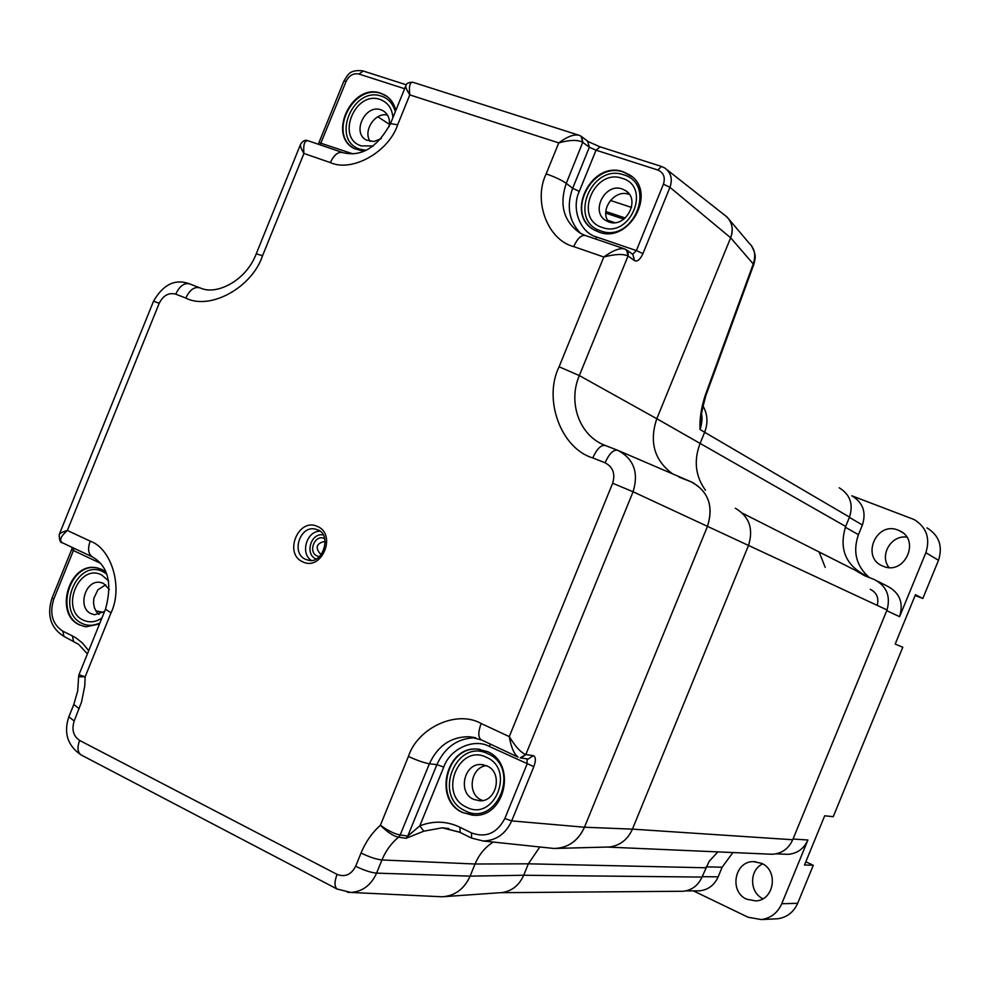 <?xml version="1.0" encoding="UTF-8"?>
<svg xmlns="http://www.w3.org/2000/svg" width="990" height="990" viewBox="0 0 990 990"><rect width="100%" height="100%" fill="white"/><g stroke="black" fill="none" stroke-linecap="round" stroke-linejoin="round"><path stroke-width="1.49" d="M746.695 899.229C729.024 891.817 734.432 861.288 753.316 861.609L761.446 863.28C778.771 870.321 774.316 900.331 755.816 900.912L746.695 899.229M762.684 863.923C749.145 869.888 749.257 892.559 762.931 898.722M883.278 566.268L883.018 566.156C860.52 557.952 876.088 520.74 898.091 530.145L899.403 530.702C920.948 539.822 904.65 575.722 883.278 566.268M906.766 537.137C891.186 534.736 879.132 555.328 888.971 567.493M926.974 527.88C939.114 535.392 942.963 546.195 938.495 560.303L922.816 598.505L915.453 594.705L895.183 644.082L902.806 647.237L833.234 816.688L824.695 815.785L804.499 865L813.285 865.26L797.668 903.301C793.621 912.26 786.951 917.421 777.657 918.77L774.824 918.906M805.81 861.795L813.285 865.26M922.816 598.505L915.144 595.473M797.668 903.301L781.766 903.734L807.914 840.015C803.818 848.913 797.086 853.689 787.718 854.345L784.674 854.209M877.821 581.328L887.188 586.08C899.638 592.54 903.771 602.737 899.601 616.659L925.86 552.68L938.495 560.303M807.914 840.015L793.04 839.013L886.731 610.682L899.601 616.659M851.771 495.78L914.116 519.54C926.504 527.2 930.414 538.251 925.86 552.68M693.384 890.876L748.118 917.247L761.335 919.562L777.657 918.77M781.766 903.734C777.633 912.891 770.814 918.176 761.335 919.562M732.909 852.551L722.118 867.228L718.171 876.843C714.359 885.233 708.135 889.899 699.485 890.827L697.047 890.851M819.077 551.95L825.215 567.369M606.016 847.081L609.469 846.995C620.049 845.559 627.71 839.607 632.437 829.137L748.514 545.441L887.04 609.964C890.814 595.98 886.508 585.808 874.108 579.447L864.468 575.648L855.187 570.215M852.204 496.039C863.02 502.635 866.411 512.288 862.401 524.997L858.441 534.674C852.563 551.739 856.189 566.033 869.307 577.554M302.915 561.899C283.35 554.041 298.287 517.238 317.32 526.42C337.095 534.13 321.973 571.354 302.915 561.899M600.843 230.955C633.229 243.416 657.31 184.326 623.688 174.834C591.389 163.041 567.777 221.055 600.843 230.955M464.904 810.662C496.77 827.801 521.198 767.98 488.07 753.848C456.279 737.426 432.345 796.146 464.904 810.662M106.858 574.15L102.972 571.725C76.762 558.063 55.143 611.511 82.071 623.391C87.442 626.088 93.394 625.94 99.928 622.957M395.319 111.672C392.882 103.517 388.29 98.369 381.521 96.191C352.737 85.61 330.524 140.444 360.038 149.218L366.164 150.307M623.304 171.827C591.773 159.935 564.449 214.298 594.05 229.878L598.789 232.044C629.306 244.32 657.781 191.676 629.603 174.883L623.304 171.827M487.476 751.633L477.489 749.096C445.884 745.755 433.137 799.92 462.615 812.58L474.569 815.315C505.692 816.824 516.446 763.364 487.476 751.633M99.507 623.985L85.957 626.818L79.497 624.9C53.621 613.874 69.201 561.813 96.537 567.79L101.933 569.46L106.029 572.022M363.961 151.284L354.482 148.686C326.935 135.543 352.143 82.38 380.828 93.246L385.246 95.25C390.666 98.616 394.181 103.703 395.79 110.509M324.708 538.647L324.398 538.498C314.956 533.87 307.494 552.234 317.258 556.071L319.362 556.64M325.24 542.124L323.879 541.604C316.515 543.634 315.241 547.631 320.042 553.596L321.713 553.992M608.553 221.847C599.21 209.942 614.654 188.83 628.761 194.312L629.504 194.585M608.788 221.933L606.004 220.634C589.966 211.947 605.063 182.408 622.215 188.979L625.47 190.55C641.087 199.596 625.643 228.616 608.788 221.933M387.498 115.075C375.111 111.932 362.674 130.903 370.173 141.422M381.286 138.6L373.886 141.52L366.436 140.11C351.45 132.784 365.36 103.814 381.002 109.841L383.279 110.868C388.402 114.296 390.357 119.567 389.12 126.695M602.267 227.453C573.247 218.926 594.025 167.867 622.264 178.349C651.705 186.541 630.556 238.442 602.267 227.453M373.354 145.963L361.375 145.901C335.474 138.365 355.026 90.102 380.172 99.507C387.882 102.403 392.127 108.455 392.906 117.649M105.67 584.768L97.874 589.83L93.926 598.146L93.518 602.774L94.384 607.687L96.525 611.894L99.037 614.456M104.556 611.511L94.57 614.753L91.167 613.726C76.997 607.773 85.375 579.286 100.361 582.429L103.443 583.382L109.383 589.52M482.613 800.551L481.115 799.895C466.649 793.547 470.72 767.163 486.35 765.654M473.492 799.326C457.405 792.507 464.124 762.956 481.375 764.552L487.092 765.975C503.019 772.509 496.893 801.851 479.791 800.799L473.492 799.326M101.945 617.958C95.745 622.215 89.558 622.945 83.37 620.161C59.747 609.902 78.767 562.852 101.661 574.955L108.64 580.882M466.352 807.11C437.778 794.549 458.84 742.871 486.622 757.399C515.629 769.663 494.183 822.207 466.352 807.11M342.342 152.448L308.769 140.976C304.685 139.85 303.076 144.008 303.942 153.475L262.548 255.717C251.967 287.756 209.979 310.563 185.786 298.077L175.75 294.141C168.708 292.372 163.189 295.428 159.204 303.299L153.524 301.195L59.202 534.588C59.907 533.177 62.63 531.803 67.37 530.479L90.189 541.122C111.684 548.609 123.23 587.639 111.016 612.872L105.509 609.172L78.977 674.71L85.14 676.801L84.744 686.07L81.514 702.108L74.176 721.029C71.528 729.642 73.334 736.115 79.608 740.433L337.07 874.393C345.04 877.412 351.227 874.702 355.657 866.262L361.041 853.021C369.357 857.055 376.324 859.37 381.954 859.963C385.754 850.769 391.285 843.171 398.549 837.193C393.426 836.179 387.375 832.194 380.395 825.252L408.425 756.434C417.817 727.625 456.897 709.607 481.165 723.517C478.121 731.759 478.046 737.154 480.967 739.679L518.03 757.102C514.058 754.108 511.137 747.277 509.268 736.622L612.662 483.244C615.483 473.802 612.946 466.971 605.063 462.763L592.75 457.925C560.847 448.396 543.077 399.205 559.09 366.783L579.323 375.569L628.044 256.002C623.255 253.7 615.174 254.034 603.801 257.004C613.033 250.322 620.087 247.661 624.975 249.022L628.044 251.708L628.155 256.076L626.571 249.864M481.165 723.517L509.268 736.622C515.58 746.881 521.099 752.846 525.826 754.529L533.226 755.667L528.215 759.07L520.901 757.981L525.95 754.541M361.041 853.021C365.558 842.057 372.017 832.8 380.395 825.252C388.389 830.919 394.985 834.149 400.195 834.929L429.4 763.785C437.778 745.693 451.007 736.684 469.111 736.733L475.336 737.686M111.016 612.872L85.14 676.801L78.618 676.776L77.703 690.871L73.817 704.496L79.163 708.704M159.204 303.299L67.37 530.479C60.811 536.172 59.078 540.243 62.184 542.693L62.84 543.003M578.507 135.085L413.523 82.467C409.996 81.564 408.759 85.709 409.786 94.892L397.658 124.802C388.649 152.138 351.883 172.532 330.363 162.595L303.942 153.475C301.245 148.933 300.094 145.926 300.514 144.441L256.237 253.824C245.953 281.16 216.575 294.933 201.416 288.412L199.745 287.818C194.337 286.494 189.684 289.909 185.786 298.077M559.09 366.783L603.801 257.004L573.705 246.609C547.581 240.05 532.979 200.747 546.171 173.869C554.821 176.901 561.528 180.069 566.268 183.36L582.739 142.325C577.863 139.615 569.869 139.813 558.768 142.894L409.786 94.892C406.816 90.152 405.479 87.145 405.776 85.883L405.813 85.796M546.171 173.869L558.768 142.894C567.381 136.484 574.25 133.972 579.348 135.345L581.068 136.212L582.739 142.325M592.75 457.925C596.908 448.841 601.091 444.696 605.323 445.475C579.682 436.12 567.579 402.918 579.323 375.569L656.803 418.721C649.056 441.961 654.303 460.338 672.557 473.851C654.303 460.338 649.056 441.961 656.803 418.721L730.645 237.786C733.627 230.039 732.402 223.084 726.982 216.934L724.395 214.917M609.469 846.995L553.905 848.467C567.876 848.121 578.061 841.042 584.471 827.219L707.553 526.148C713.778 505.543 708.085 490.669 690.488 481.548L619.307 450.995M406.098 838.295L407.756 836.105L400.406 834.954L398.685 837.206L406.098 838.295L423.794 831.179L442.295 827.826L459.595 832.12M400.195 834.929L398.685 837.206M493.28 842.057C485.088 847.217 479.012 854.543 475.052 864.01L470.101 876.138L475.052 864.01C479.012 854.543 485.088 847.217 493.28 842.057M499.678 892.732L442.146 896.779C454.893 895.938 464.211 889.057 470.101 876.138L376.584 873.143C370.928 872.598 363.961 870.309 355.657 866.262M667.087 169.822L724.395 214.929C731.845 220.424 733.924 228.034 730.645 237.786L669.958 187.333L642.943 253.626L636.372 250.581L632.659 254.294M627.091 250.26L632.808 254.405L634.59 260.692L628.155 256.076M586.798 140.79L587.676 141.186L589.347 147.263L596.042 150.183L657.818 170.02C663.646 172.631 665.515 177.358 663.424 184.202L669.958 187.333C672.755 179.066 671.034 172.631 664.81 168.028L661.518 166.469L664.81 168.028M527.138 758.909L527.014 764.193L504.838 818.52L511.694 820.896L584.471 827.219L707.553 526.148C713.679 506.447 708.531 491.807 692.109 482.229L679.053 477.093M533.226 755.667C535.85 756.768 536.06 760.419 533.833 766.644L489.555 746.547C474.086 737.81 449.918 748.774 443.768 767.064L436.875 764.651L429.4 763.785C424.017 762.857 417.025 760.419 408.425 756.434M443.768 767.064L419.785 825.895L407.756 836.105L436.875 764.651C445.017 746.98 457.925 738.02 475.621 737.76M460.177 832.404L459.88 827.207C446.676 820.995 433.311 820.562 419.785 825.895L423.794 831.179M100.832 563.446L73.409 550.527L73.953 548.225M320.141 144.849L346.104 81.415L343.877 81.093L318.978 142.597L352.96 153.883M600.064 146.879L596.042 150.183L579.274 191.392C571.02 208.581 580.165 232.761 596.747 237.056L595.695 239.023M323.161 534.872C310.65 532.632 304.673 554.425 316.008 558.979M53.769 599.123L73.409 550.527L71.688 549.45L52.074 597.96L53.769 599.123C49.302 613.54 52.322 624.22 62.816 631.175L63.929 636.298M870.272 589.31C876.793 592.663 879.095 598.01 877.177 605.373M887.04 609.964L792.743 839.743L632.437 829.137L584.471 827.219C578.878 839.619 569.894 846.66 557.494 848.343M705.486 490.285C695.475 476.351 693.619 460.845 699.955 443.78L704.645 432.271L849.494 517.114C853.566 504.232 850.138 494.468 839.211 487.798M849.494 517.114L845.67 526.457C838.889 548.683 845.46 564.993 865.384 575.376L742.587 513.265M769.255 854.147L772.324 854.271C781.791 853.59 788.597 848.752 792.743 839.743M680.625 891.272L683.088 891.26C691.824 890.307 698.123 885.58 701.984 877.078L709.162 861.325L717.899 851.895M631.546 207.43L610.397 200.426M605.855 211.513L625.247 217.998M605.806 213.135L623.811 219.161M607.588 220.263L614.679 222.639M845.67 526.457L656.803 418.721L730.645 237.786L753.254 263.959C756.001 255.358 754.764 248.564 749.504 243.602L729.234 219.607M445.178 896.556C456.576 894.638 464.892 887.832 470.101 876.138L523.685 875.247L528.363 863.812L539.822 846.982M701.712 414.587C702.43 418.733 701.873 423.708 700.054 429.512L704.645 432.271C708.209 422.866 707.64 414.092 702.937 405.95M612.662 483.244L633.08 491.77L748.514 545.441C753.675 528.858 749.282 516.458 735.335 508.241M502.425 892.535C512.177 890.913 519.267 885.147 523.685 875.247L701.984 877.078M705.796 395.765C698.655 422.619 702.925 411.989 701.452 418.485L700.054 429.512C699.46 419.463 701.155 408.165 705.14 395.592L705.796 395.753L753.823 264.355L753.254 263.959L705.14 395.592M849.395 517.386L862.401 524.997M718.171 876.843L702.145 876.67M722.118 867.228L706.192 866.844M845.349 527.262L858.441 534.674M305.737 559.387C290.676 553.558 299.97 524.898 315.538 529.155L317.555 529.798C332.244 534.377 322.814 564.684 308.298 560.192L305.737 559.387M631.929 176.641L623.7 172.161C593.765 160.788 565.847 210.783 592.082 228.579M479.878 749.331L477.96 749.158C446.379 745.817 433.632 799.957 463.097 812.617L472.775 815.277M98.121 568.111L97.144 567.926C69.807 561.949 54.24 613.998 80.103 625.012L85.004 626.682M387.003 96.426L381.311 93.592C353.826 83.098 328.123 132.883 353.195 147.931M319.918 531.185C306.677 531.036 300.057 553.336 311.268 560.352M520.158 757.87L525.826 754.529L633.08 491.77C638.921 472.502 633.761 458.667 617.574 450.24C613.392 449.485 609.221 453.655 605.063 462.763M474.94 737.587L469.111 736.733L481.536 739.938M337.07 874.393C334.323 881.768 334.323 886.656 337.095 889.032L337.627 889.317M347.391 892.25L350.831 892.436C362.513 891.631 371.101 885.209 376.584 873.143L381.954 859.963L475.052 864.01L528.363 863.812L705.796 867.785M79.608 740.433C77.096 747.376 77.542 752.177 80.92 754.826L81.551 755.16M74.176 721.029L68.842 716.76C63.509 732.909 67.53 745.594 80.92 754.826L337.095 889.032L350.831 892.436L442.146 896.779M90.189 541.122C87.553 548.658 88.209 553.893 92.181 556.801L92.912 557.147M175.75 294.141C179.636 285.986 184.301 282.583 189.733 283.92L199.497 287.719M189.375 283.784L188.781 283.573C174.809 278.796 163.053 284.675 153.524 301.195M262.548 255.717L256.237 253.824M330.363 162.595C334.038 154.7 338.295 151.408 343.134 152.708C361.622 157.064 377.4 147.362 390.481 123.626L390.456 123.663M397.658 124.802L390.481 123.626L405.776 85.883C406.346 83.358 408.721 82.145 412.904 82.269M573.705 246.609C577.529 238.219 581.526 234.556 585.696 235.608L624.207 248.762M585.016 235.373L580.313 233.244C563.706 221.649 559.016 205.017 566.268 183.36L572.666 188.273C566.255 206.192 568.928 221.253 580.685 233.442M642.943 253.626C640.196 259.529 637.412 261.88 634.59 260.692M617.389 450.178L605.323 445.475M533.833 766.644L511.694 820.896C505.655 833.951 496.139 840.646 483.12 840.993L471.45 838.047L483.12 840.993L553.905 848.467M581.489 136.496L582.912 142.449L589.347 147.263L572.666 188.273L579.274 191.392M663.424 184.202L636.372 250.581L596.747 237.056M489.555 746.547L490.26 744.047M88.704 650.678L82.455 643.054L76.329 638.142L72.394 635.902L73.495 641.025M363.219 71.07L358.925 74.04L404.625 88.716M599.816 146.73L661.308 166.407M657.818 170.02L661.518 166.469M377.809 116.795L389.478 124.356M103.48 612.352L95.869 610.904M504.838 818.52C497.017 833.258 485.929 838.072 471.587 832.974L471.45 838.047L459.768 832.268L442.295 827.826L448.878 828.58M471.587 832.974L459.88 827.207M72.394 635.902L62.816 631.175M346.104 81.415C349.111 75.426 353.381 72.963 358.925 74.04M755.642 861.684L753.316 861.609M902.67 532.707L899.403 530.702M787.718 854.345L776.135 853.838M699.485 890.827L685.6 890.926M632.028 176.727L629.603 174.883M387.065 96.488L385.246 95.25M479.964 749.343L477.489 749.096M98.171 568.124L96.537 567.79M324.596 541.815L323.879 541.604M100.361 582.429L101.747 582.739M481.375 764.552L483.702 764.837M59.202 534.575L59.202 534.575C59.351 540.268 60.34 542.978 62.184 542.693L92.181 556.801C108.108 565.835 112.551 583.283 105.509 609.172M73.817 704.496L68.842 716.76M78.977 674.71L78.618 676.776M308.088 140.728C305.39 139.516 302.866 140.753 300.514 144.441L300.514 144.441M52.074 597.96C46.641 614.802 50.416 627.511 63.397 636.087L78.68 644.391L87.392 653.92M71.688 549.45L72.282 547.445M318.186 144.194L318.978 142.597M406.321 84.806L362.922 70.909M588.233 141.582L599.593 146.656M587.676 141.186L581.897 136.83M362.662 70.835C348.938 69.424 347.96 75.116 343.877 81.093M625.47 190.55L627.71 192.369M383.279 110.868L384.9 112.006M606.981 847.056L772.324 854.271M500.396 892.683L683.088 891.26M751.695 246.176C756.595 255.717 755.395 257.66 753.836 264.342"/></g></svg>
